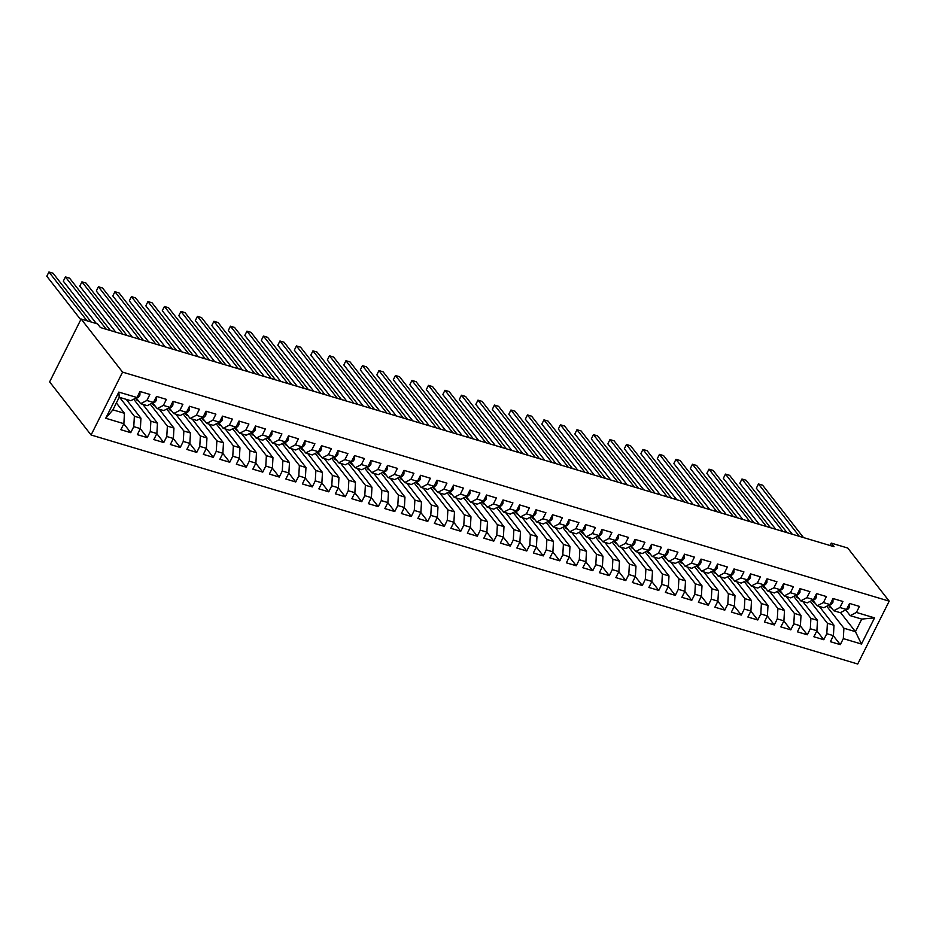 <?xml version="1.0" encoding="UTF-8"?>
<svg xmlns="http://www.w3.org/2000/svg" width="936" height="936" viewBox="0 0 936 936"><rect width="100%" height="100%" fill="white"/><g stroke="black" fill="none" stroke-linecap="round" stroke-linejoin="round"><path stroke-width="1.4" d="M91.084 434.994L857.715 664.01L889.2 601.146L122.569 372.118L91.084 434.994L49.631 381.888L81.116 319.012L122.569 372.118M105.721 418.263L118.825 392.102L136.972 397.519L130.759 400.713L119.211 397.262L112.917 409.839L105.721 418.263L123.868 423.692L120.849 429.718L130.748 432.678L133.766 426.64L140.365 428.618L137.346 434.655L147.244 437.603L150.275 431.578L156.874 433.543L153.855 439.581L163.753 442.541L166.772 436.504L173.371 438.481L170.352 444.506L180.25 447.466L183.269 441.429L189.868 443.407L186.849 449.432L196.747 452.392L199.777 446.367L206.376 448.332L203.358 454.37L213.256 457.33L216.274 451.292L222.873 453.27L219.855 459.295L229.753 462.255L232.771 456.218L239.37 458.195L236.352 464.221L246.25 467.181L249.28 461.155L255.879 463.121L252.86 469.158L262.759 472.118L265.777 466.081L272.376 468.058L269.357 474.084L279.256 477.044L282.274 471.007L288.873 472.984L285.854 479.01L295.753 481.97L298.783 475.944L305.382 477.91L302.363 483.947L312.261 486.907L315.28 480.87L321.879 482.847L318.86 488.873L328.758 491.833L331.777 485.796L338.376 487.773L335.357 493.798L345.255 496.759L348.286 490.733L354.884 492.699L351.866 498.736L361.764 501.696L364.783 495.659L371.381 497.624L368.363 503.662L378.261 506.622L381.28 500.584L387.878 502.562L384.86 508.587L394.758 511.547L397.788 505.522L404.387 507.487L401.368 513.525L411.267 516.473L414.285 510.448L420.884 512.413L417.865 518.45L427.764 521.41L430.782 515.373L437.381 517.351L434.362 523.376L444.272 526.336L447.291 520.311L453.89 522.276L450.871 528.313L460.769 531.262L463.788 525.236L470.387 527.202L467.368 533.239L477.266 536.199L480.285 530.162L486.884 532.139L483.865 538.165L493.775 541.125L496.794 535.1L503.392 537.065L500.374 543.102L510.272 546.051L513.291 540.025L519.889 541.991L516.871 548.028L526.769 550.988L529.788 544.951L536.398 546.928L533.368 552.954L543.278 555.914L546.296 549.877L552.895 551.854L549.877 557.891L559.775 560.84L562.793 554.814L569.392 556.78L566.374 562.817L576.272 565.777L579.29 559.74L585.901 561.717L582.871 567.742L592.78 570.703L595.799 564.665L602.398 566.643L599.379 572.68L609.277 575.628L612.296 569.603L618.895 571.568L615.876 577.606L625.774 580.566L628.793 574.529L635.404 576.506L632.373 582.531L642.283 585.491L645.302 579.454L651.901 581.431L648.882 587.469L658.78 590.417L661.799 584.392L668.398 586.357L665.379 592.394L675.277 595.355L678.296 589.317L684.906 591.295L681.876 597.32L691.786 600.28L694.804 594.243L701.403 596.22L698.385 602.257L708.283 605.206L711.302 599.18L717.9 601.146L714.882 607.183L724.78 610.143L727.798 604.106L734.409 606.083L731.379 612.109L741.289 615.069L744.307 609.032L750.906 611.009L747.887 617.035L757.786 619.995L760.804 613.969L767.403 615.935L764.384 621.972L774.283 624.932L777.301 618.895L783.912 620.872L780.881 626.898L790.791 629.858L793.81 623.821L800.409 625.798L797.39 631.823L807.288 634.783L810.307 628.758L816.906 630.724L813.887 636.761L823.785 639.721L826.804 633.684L833.414 635.661L830.384 641.687L840.294 644.647L833.356 635.766M840.54 612.565L855.457 631.671L861.459 644.038L874.563 617.865L856.417 612.448L859.435 606.411L849.537 603.451L846.518 609.488L839.908 607.511L842.938 601.485L833.028 598.525L830.01 604.562L823.411 602.585L826.429 596.56L816.531 593.6L813.513 599.625L806.914 597.659L809.933 591.622L800.034 588.662L797.016 594.699L790.405 592.722L793.435 586.696L783.526 583.736L780.507 589.774L773.908 587.796L776.927 581.771L767.029 578.811L764.01 584.836L757.411 582.871L760.43 576.833L750.532 573.873L747.513 579.91L740.902 577.933L743.933 571.908L734.023 568.948L731.004 574.985L724.405 573.007L727.424 566.982L717.526 564.022L714.507 570.047L707.908 568.082L710.927 562.045L701.029 559.085L698.01 565.122L691.4 563.156L694.43 557.119L684.52 554.159L681.502 560.196L674.903 558.219L677.921 552.193L668.023 549.233L665.005 555.259L658.406 553.293L661.424 547.256L651.526 544.307L648.508 550.333L641.897 548.367L644.927 542.33L635.017 539.37L631.999 545.407L625.4 543.43L628.419 537.404L618.52 534.444L615.502 540.47L608.903 538.504L611.922 532.467L602.023 529.519L599.005 535.544L592.394 533.578L595.425 527.541L585.515 524.581L582.496 530.618L575.897 528.641L578.916 522.616L569.018 519.655L565.999 525.681L559.4 523.715L562.419 517.678L552.521 514.73L549.49 520.755L542.892 518.79L545.922 512.752L536.012 509.792L532.993 515.83L526.395 513.852L529.413 507.827L519.515 504.867L516.496 510.892L509.898 508.927L512.916 502.889L503.018 499.941L499.988 505.966L493.389 504.001L496.419 497.964L486.509 495.004L483.491 501.041L476.892 499.063L479.911 493.038L470.012 490.078L466.994 496.115L460.395 494.138L463.414 488.101L453.515 485.152L450.485 491.178L443.886 489.212L446.917 483.175L437.007 480.215L433.988 486.252L427.389 484.275L430.408 478.249L420.51 475.289L417.491 481.326L410.892 479.349L413.911 473.312L404.013 470.363L400.982 476.389L394.384 474.423L397.402 468.386L387.504 465.426L384.485 471.463L377.887 469.486L380.905 463.46L371.007 460.5L367.988 466.537L361.39 464.56L364.408 458.523L354.51 455.575L351.48 461.6L344.881 459.635L347.899 453.597L338.001 450.637L334.983 456.674L328.384 454.697L331.402 448.672L321.504 445.711L318.486 451.749L311.887 449.771L314.905 443.746L305.007 440.786L301.977 446.811L295.378 444.846L298.397 438.808L288.499 435.848L285.48 441.886L278.881 439.908L281.9 433.883L272.002 430.923L268.983 436.96L262.384 434.983L265.403 428.957L255.505 425.997L252.474 432.022L245.875 430.057L248.894 424.02L238.996 421.06L235.977 427.097L229.379 425.12L232.397 419.094L222.499 416.134L219.48 422.171L212.881 420.194L215.9 414.168L206.002 411.208L202.972 417.234L196.373 415.268L199.391 409.231L189.493 406.271L186.475 412.308L179.876 410.342L182.894 404.305L172.996 401.345L169.978 407.382L163.379 405.405L166.397 399.38L156.499 396.419L153.469 402.445L146.87 400.479L149.889 394.442L139.99 391.482L136.972 397.519M861.459 644.038L843.313 638.609L840.294 644.647M81.116 319.012L97.613 323.938L100.421 327.541L834.058 546.706L831.25 543.102L830.045 545.512M819.292 606.411L833.999 625.26L827.401 623.282L810.248 601.31M833.414 635.661L833.999 625.26M826.804 633.684L827.401 623.282M874.563 617.865L861.752 619.094L850.204 615.642L845.723 609.909M856.417 612.448L850.204 615.642M802.784 601.474L817.502 620.334L810.904 618.357L793.751 596.384M816.906 630.724L817.502 620.334M810.307 628.758L810.904 618.357M846.518 609.488L840.294 612.682L833.695 610.717L829.226 604.984M839.908 607.511L833.695 610.717M786.287 596.548L801.005 615.397L794.395 613.431L777.243 591.447M800.409 625.798L801.005 615.397M793.81 623.821L794.395 613.431M830.01 604.562L823.797 607.756L817.198 605.779L812.729 600.046M823.411 602.585L817.198 605.779M769.79 591.622L784.497 610.471L777.898 608.494L760.746 586.521M783.912 620.872L784.497 610.471M777.301 618.895L777.898 608.494M813.513 599.625L807.3 602.831L800.701 600.853L796.22 595.12M806.914 597.659L800.701 600.853M753.281 586.685L768 605.545L761.401 603.568L744.237 581.595M767.403 615.935L768 605.545M760.804 613.969L761.401 603.568M797.016 594.699L790.791 597.893L784.192 595.928L779.723 590.195M790.405 592.722L784.192 595.928M736.784 581.759L751.503 600.608L744.892 598.642L727.74 576.658M750.906 611.009L751.503 600.608M744.307 609.032L744.892 598.642M780.507 589.774L774.294 592.968L767.695 590.99L763.226 585.257M773.908 587.796L767.695 590.99M720.287 576.833L734.994 595.682L728.395 593.705L711.243 571.732M734.409 606.083L734.994 595.682M727.798 604.106L728.395 593.705M764.01 584.836L757.797 588.042L751.198 586.065L746.717 580.332L747.302 580.016M757.411 582.871L751.198 586.065M703.778 571.896L718.497 590.756L711.898 588.779L694.734 566.806M717.9 601.146L718.497 590.756M711.302 599.18L711.898 588.779M747.513 579.91L741.289 583.105L734.69 581.139L730.22 575.406L730.805 575.09M740.902 577.933L734.69 581.139M687.281 566.97L702 585.819L695.389 583.853L678.237 561.869M701.403 596.22L702 585.819M694.804 594.243L695.389 583.853M731.004 574.985L724.792 578.179L718.193 576.202L713.723 570.469M724.405 573.007L718.193 576.202M670.784 562.045L685.491 580.893L678.892 578.916L661.74 556.943M684.906 591.295L685.491 580.893M678.296 589.317L678.892 578.916M714.507 570.047L708.295 573.253L701.696 571.276L697.215 565.543M707.908 568.082L701.696 571.276M654.276 557.107L668.994 575.968L662.395 573.99L645.232 552.018M668.398 586.357L668.994 575.968M661.799 584.392L662.395 573.99M698.01 565.122L691.786 568.316L685.187 566.35L680.718 560.617M691.4 563.156L685.187 566.35M637.779 552.181L652.497 571.03L645.887 569.065L628.735 547.08M651.901 581.431L652.497 571.03M645.302 579.454L645.887 569.065M681.502 560.196L675.289 563.39L668.69 561.413L664.221 555.691M674.903 558.219L668.69 561.413M621.282 547.256L635.989 566.105L629.39 564.127L612.238 542.155M635.404 576.506L635.989 566.105M628.793 574.529L629.39 564.127M665.005 555.259L658.792 558.464L652.193 556.487L647.712 550.754M658.406 553.293L652.193 556.487M604.773 542.318L619.492 561.179L612.893 559.201L595.729 537.229M618.895 571.568L619.492 561.179M612.296 569.603L612.893 559.201M648.508 550.333L642.283 553.527L635.684 551.561L631.215 545.828M641.897 548.367L635.684 551.561M588.276 537.393L602.995 556.241L596.384 554.276L579.232 532.291M602.398 566.643L602.995 556.241M595.799 564.665L596.384 554.276M631.999 545.407L625.786 548.601L619.187 546.624L614.718 540.903M625.4 543.43L619.187 546.624M571.779 532.467L586.486 551.316L579.887 549.338L562.735 527.366M585.901 561.717L586.486 551.316M579.29 559.74L579.887 549.338M615.502 540.47L609.289 543.676L602.69 541.698L598.209 535.965M608.903 538.504L602.69 541.698M555.27 527.53L569.989 546.39L563.39 544.413L546.226 522.44M569.392 556.78L569.989 546.39M562.793 554.814L563.39 544.413M599.005 535.544L592.78 538.738L586.182 536.773L581.712 531.04M592.394 533.578L586.182 536.773M538.773 522.604L553.492 541.453L546.881 539.487L529.729 517.503M552.895 551.854L553.492 541.453M546.296 549.877L546.881 539.487M582.496 530.618L576.284 533.812L569.685 531.835L565.215 526.114M575.897 528.641L569.685 531.835M522.276 517.678L536.983 536.527L530.384 534.561L513.232 512.577M536.398 546.928L536.983 536.527M529.788 544.951L530.384 534.561M565.999 525.681L559.786 528.887L553.188 526.909L548.707 521.176M559.4 523.715L553.188 526.909M505.768 512.752L520.486 531.601L513.887 529.624L496.724 507.651M519.889 541.991L520.486 531.601M513.291 540.025L513.887 529.624M549.49 520.755L543.278 523.949L536.679 521.984L532.21 516.251M542.892 518.79L536.679 521.984M489.271 507.815L503.989 526.664L497.379 524.698L480.226 502.714M503.392 537.065L503.989 526.664M496.794 535.1L497.379 524.698M532.993 515.83L526.781 519.024L520.182 517.046L515.713 511.325M526.395 513.852L520.182 517.046M472.774 502.889L487.48 521.738L480.882 519.772L463.729 497.788M486.884 532.139L487.48 521.738M480.285 530.162L480.882 519.772M516.496 510.892L510.284 514.098L503.685 512.121L499.204 506.388L499.789 506.072M509.898 508.927L503.685 512.121M456.265 497.964L470.983 516.812L464.385 514.835L447.221 492.862M470.387 527.202L470.983 516.812M463.788 525.236L464.385 514.835M499.988 505.966L493.775 509.161L487.176 507.195L482.707 501.462M493.389 504.001L487.176 507.195M439.768 493.026L454.486 511.875L447.876 509.909L430.724 487.925M453.89 522.276L454.486 511.875M447.291 520.311L447.876 509.909M483.491 501.041L477.278 504.235L470.679 502.269L466.21 496.536M476.892 499.063L470.679 502.269M423.271 488.101L437.978 506.949L431.379 504.984L414.227 482.999M437.381 517.351L437.978 506.949M430.782 515.373L431.379 504.984M466.994 496.115L460.781 499.309L454.182 497.332L449.701 491.599M460.395 494.138L454.182 497.332M406.762 483.175L421.481 502.024L414.882 500.046L397.718 478.074M420.884 512.413L421.481 502.024M414.285 510.448L414.882 500.046M450.485 491.178L444.272 494.372L437.674 492.406L433.204 486.673M443.886 489.212L437.674 492.406M390.265 478.237L404.972 497.086L398.373 495.121L381.221 473.136M404.387 507.487L404.972 497.086M397.788 505.522L398.373 495.121M433.988 486.252L427.775 489.446L421.177 487.48L416.695 481.747M427.389 484.275L421.177 487.48M373.756 473.312L388.475 492.16L381.876 490.195L364.724 468.211M387.878 502.562L388.475 492.16M381.28 500.584L381.876 490.195M417.491 481.326L411.278 484.52L404.68 482.543L400.198 476.81M410.892 479.349L404.68 482.543M357.26 468.386L371.978 487.235L365.379 485.257L348.215 463.285M371.381 497.624L371.978 487.235M364.783 495.659L365.379 485.257M400.982 476.389L394.77 479.583L388.171 477.617L383.701 471.884M394.384 474.423L388.171 477.617M340.762 463.449L355.469 482.297L348.871 480.332L331.718 458.347M354.884 492.699L355.469 482.297M348.286 490.733L348.871 480.332M384.485 471.463L378.273 474.657L371.674 472.692L367.193 466.959M377.887 469.486L371.674 472.692M324.254 458.523L338.972 477.372L332.374 475.406L315.221 453.422M338.376 487.773L338.972 477.372M331.777 485.796L332.374 475.406M367.988 466.537L361.776 469.732L355.177 467.754L350.696 462.021M361.39 464.56L355.177 467.754M307.757 453.597L322.475 472.446L315.877 470.469L298.713 448.496M321.879 482.847L322.475 472.446M315.28 480.87L315.877 470.469M351.48 461.6L345.267 464.794L338.668 462.829L334.199 457.096M344.881 459.635L338.668 462.829M291.26 448.66L305.967 467.52L299.368 465.543L282.216 443.57M305.382 477.91L305.967 467.52M298.783 475.944L299.368 465.543M334.983 456.674L328.77 459.868L322.171 457.903L317.69 452.17M328.384 454.697L322.171 457.903M274.751 443.734L289.47 462.583L282.871 460.617L265.719 438.633M288.873 472.984L289.47 462.583M282.274 471.007L282.871 460.617M318.486 451.749L312.273 454.943L305.674 452.965L301.193 447.232M311.887 449.771L305.674 452.965M258.254 438.808L272.973 457.657L266.374 455.68L249.21 433.707M272.376 468.058L272.973 457.657M265.777 466.081L266.374 455.68M301.977 446.811L295.764 450.005L289.166 448.04L284.696 442.307M295.378 444.846L289.166 448.04M241.757 433.871L256.464 452.731L249.865 450.754L232.713 428.782M255.879 463.121L256.464 452.731M249.28 461.155L249.865 450.754M285.48 441.886L279.267 445.08L272.668 443.114L268.187 437.381L268.772 437.065M278.881 439.908L272.668 443.114M225.248 428.945L239.967 447.794L233.368 445.828L216.216 423.844M239.37 458.195L239.967 447.794M232.771 456.218L233.368 445.828M268.983 436.96L262.77 440.154L256.16 438.177L251.69 432.444L252.275 432.128M262.384 434.983L256.16 438.177M208.751 424.02L223.47 442.868L216.871 440.891L199.707 418.918M222.873 453.27L223.47 442.868M216.274 451.292L216.871 440.891M252.474 432.022L246.262 435.228L239.663 433.251L235.193 427.518M245.875 430.057L239.663 433.251M192.254 419.082L206.961 437.943L200.362 435.965L183.21 413.993M206.376 448.332L206.961 437.943M199.777 446.367L200.362 435.965M235.977 427.097L229.765 430.291L223.166 428.325L218.685 422.592M229.379 425.12L223.166 428.325M175.746 414.157L190.464 433.005L183.865 431.04L166.713 409.055M189.868 443.407L190.464 433.005M183.269 441.429L183.865 431.04M219.48 422.171L213.268 425.365L206.657 423.388L202.188 417.655M212.881 420.194L206.657 423.388M159.249 409.231L173.967 428.08L167.369 426.102L150.205 404.13M173.371 438.481L173.967 428.08M166.772 436.504L167.369 426.102M202.972 417.234L196.759 420.44L190.16 418.462L185.691 412.729M196.373 415.268L190.16 418.462M142.752 404.293L157.459 423.154L150.86 421.177L133.708 399.204M156.874 433.543L157.459 423.154M150.275 431.578L150.86 421.177M186.475 412.308L180.262 415.502L173.663 413.536L169.182 407.803M179.876 410.342L173.663 413.536M126.243 399.368L140.962 418.216L134.363 416.251L119.644 397.402M140.365 428.618L140.962 418.216M133.766 426.64L134.363 416.251M169.978 407.382L163.765 410.576L157.154 408.599L152.685 402.878M163.379 405.405L157.154 408.599M116.368 402.925L124.465 413.291L112.917 409.839M123.868 423.692L124.465 413.291M153.469 402.445L147.256 405.651L140.657 403.673L136.188 397.94M146.87 400.479L140.657 403.673M889.2 601.146L847.747 548.04L831.25 543.102M826.745 606.235L843.898 628.22L855.457 631.671L861.752 619.094M118.825 392.102L119.211 397.262M843.313 638.609L843.898 628.22M130.748 432.678L123.809 423.797M147.244 437.603L140.318 428.723M163.753 442.541L156.815 433.649M180.25 447.466L173.312 438.586M196.747 452.392L189.821 443.512M213.256 457.33L206.318 448.438M229.753 462.255L222.815 453.375M246.25 467.181L239.323 458.301M262.759 472.118L255.82 463.226M279.256 477.044L272.329 468.164M295.753 481.97L288.826 473.089M312.261 486.907L305.323 478.015M328.758 491.833L321.832 482.953M345.255 496.759L338.329 487.878M361.764 501.696L354.826 492.804M378.261 506.622L371.335 497.741M394.758 511.547L387.832 502.667M411.267 516.473L404.329 507.593M427.764 521.41L420.837 512.53M444.272 526.336L437.334 517.456M460.769 531.262L453.831 522.382M477.266 536.199L470.34 527.319M493.775 541.125L486.837 532.245M510.272 546.051L503.334 537.17M526.769 550.988L519.843 542.108M543.278 555.914L536.34 547.034M559.775 560.84L552.837 551.959M576.272 565.777L569.345 556.897M592.78 570.703L585.842 561.822M609.277 575.628L602.339 566.748M625.774 580.566L618.848 571.674M642.283 585.491L635.345 576.611M658.78 590.417L651.842 581.537M675.277 595.355L668.351 586.462M691.786 600.28L684.848 591.4M708.283 605.206L701.345 596.326M724.78 610.143L717.853 601.251M741.289 615.069L734.35 606.189M757.786 619.995L750.847 611.114M774.283 624.932L767.356 616.04M790.791 629.858L783.853 620.977M807.288 634.783L800.35 625.903M823.785 639.721L816.859 630.829M139.967 391.552L139.909 395.156A5.265 2.621 106.6 0 1 137.229 397.765L136.129 397.952M87.013 320.779L48.929 271.99L53.048 273.218L91.131 322.007M80.753 319.726L46.8 276.237L48.929 271.99L46.8 276.237M138.481 401.006L138.61 401.053A15.187 7.558 106.6 0 1 138.481 401.006A15.187 7.558 106.6 0 1 135.568 398.245M156.464 396.478L156.417 400.093A5.265 2.621 106.6 0 1 153.726 402.691L152.638 402.878M106.318 329.308L65.426 276.916L69.556 278.144L110.448 330.537M96.408 323.587L63.297 281.163L65.426 276.916L63.297 281.163M155.107 405.978A15.187 7.558 106.6 0 1 154.978 405.943A15.187 7.558 106.6 0 1 152.065 403.17M172.961 401.415L172.914 405.019A5.265 2.621 106.6 0 1 170.235 407.628L169.135 407.815M122.827 334.234L81.923 281.841L86.053 283.081L126.945 335.462M115.725 332.116L79.806 286.088L81.923 281.841L79.806 286.088M171.475 410.869L171.616 410.916A15.187 7.558 106.6 0 1 171.475 410.869A15.187 7.558 106.6 0 1 168.562 408.108M189.47 406.341L189.411 409.945A5.265 2.621 106.6 0 1 186.732 412.554L185.632 412.741M139.324 339.16L98.432 286.779L102.55 288.007L143.454 340.4M132.222 337.042L96.303 291.026L98.432 286.779L96.303 291.026M187.984 415.795L188.113 415.841A15.187 7.558 106.6 0 1 187.984 415.795A15.187 7.558 106.6 0 1 185.071 413.033M205.967 411.267L205.92 414.882A5.265 2.621 106.6 0 1 203.229 417.479L202.141 417.667M155.821 344.097L114.929 291.704L119.059 292.933L159.951 345.325M148.73 341.968L112.8 295.951L114.929 291.704L112.8 295.951M204.481 420.732L204.621 420.767A15.187 7.558 106.6 0 1 204.481 420.732A15.187 7.558 106.6 0 1 201.568 417.959M222.464 416.204L222.417 419.808A5.265 2.621 106.6 0 1 219.738 422.417L218.638 422.604M172.329 349.023L131.438 296.63L135.556 297.87L176.448 350.251M165.227 346.905L129.308 300.877L131.438 296.63L129.308 300.877M220.978 425.658L221.118 425.704A15.187 7.558 106.6 0 1 220.978 425.658A15.187 7.558 106.6 0 1 218.065 422.896M238.972 421.13L238.914 424.733A5.265 2.621 106.6 0 1 236.235 427.342L235.135 427.53M188.826 353.948L147.935 301.567L152.053 302.796L192.956 355.189M181.724 351.831L145.805 305.815L147.935 301.567L145.805 305.815M237.487 430.583L237.615 430.63A15.187 7.558 106.6 0 1 237.487 430.583A15.187 7.558 106.6 0 1 234.573 427.822M255.469 426.055L255.423 429.671A5.265 2.621 106.6 0 1 252.732 432.268M205.323 358.886L164.432 306.493L168.562 307.722L209.453 360.114M198.233 356.756L162.302 310.74L164.432 306.493L162.302 310.74M253.984 435.521L254.124 435.556A15.187 7.558 106.6 0 1 253.984 435.521A15.187 7.558 106.6 0 1 251.07 432.748M271.966 430.981L271.92 434.596A5.265 2.621 106.6 0 1 269.24 437.206M221.832 363.811L180.94 311.419L185.059 312.659L225.95 365.04M214.73 361.694L178.811 315.666L180.94 311.419L178.811 315.666M270.481 440.446L270.621 440.482A15.187 7.558 106.6 0 1 270.481 440.446A15.187 7.558 106.6 0 1 267.567 437.685M288.475 435.919L288.417 439.522A5.265 2.621 106.6 0 1 285.737 442.131L284.638 442.318M238.329 368.737L197.438 316.356L201.556 317.585L242.459 369.977M231.227 366.62L195.308 320.603L197.438 316.356L195.308 320.603M286.989 445.372L287.118 445.419A15.187 7.558 106.6 0 1 286.989 445.372A15.187 7.558 106.6 0 1 284.076 442.611M304.972 440.844L304.925 444.46A5.265 2.621 106.6 0 1 302.234 447.057L301.146 447.244M254.826 373.675L213.934 321.282L218.065 322.51L258.956 374.903M247.736 371.545L211.805 325.529L213.934 321.282L211.805 325.529M303.486 450.31L303.627 450.345A15.187 7.558 106.6 0 1 303.486 450.31A15.187 7.558 106.6 0 1 300.573 447.537M321.469 445.77L321.422 449.385A5.265 2.621 106.6 0 1 318.743 451.994L317.643 452.17M271.335 378.6L230.443 326.208L234.562 327.448L275.453 379.829M264.233 376.483L228.314 330.455L230.443 326.208L228.314 330.455M319.983 455.235L320.124 455.27A15.187 7.558 106.6 0 1 319.983 455.235A15.187 7.558 106.6 0 1 317.07 452.474M337.978 450.707L337.919 454.311A5.265 2.621 106.6 0 1 335.24 456.92L334.14 457.107M287.832 383.526L246.94 331.145L251.059 332.374L291.962 384.766M280.73 381.408L244.811 335.392L246.94 331.145L244.811 335.392M336.492 460.161L336.621 460.208A15.187 7.558 106.6 0 1 336.492 460.161A15.187 7.558 106.6 0 1 333.579 457.4M354.475 455.633L354.428 459.248A5.265 2.621 106.6 0 1 351.737 461.846L350.649 462.033M304.329 388.463L263.437 336.071L267.567 337.299L308.459 389.692M297.238 386.334L261.308 340.318L263.437 336.071L261.308 340.318M352.989 465.098L353.129 465.133A15.187 7.558 106.6 0 1 352.989 465.098A15.187 7.558 106.6 0 1 350.076 462.325M370.972 460.559L370.925 464.174A5.265 2.621 106.6 0 1 368.246 466.783L367.146 466.959M320.837 393.389L279.946 340.996L284.064 342.237L324.956 394.618M313.735 391.271L277.816 345.244L279.946 340.996L277.816 345.244M369.486 470.024L369.626 470.059A15.187 7.558 106.6 0 1 369.486 470.024A15.187 7.558 106.6 0 1 366.573 467.263M387.481 465.496L387.422 469.1A5.265 2.621 106.6 0 1 384.743 471.709L383.643 471.896M337.334 398.315L296.443 345.934L300.561 347.162L341.464 399.555M330.232 396.197L294.313 350.181L296.443 345.934L294.313 350.181M386.123 474.985A15.187 7.558 106.6 0 1 385.995 474.95A15.187 7.558 106.6 0 1 383.081 472.189M403.978 470.422L403.931 474.037A5.265 2.621 106.6 0 1 401.24 476.635L400.152 476.822M353.831 403.252L312.94 350.86L317.07 352.088L357.961 404.481M346.741 401.123L310.81 355.107L312.94 350.86L310.81 355.107M402.62 479.922A15.187 7.558 106.6 0 1 402.492 479.887A15.187 7.558 106.6 0 1 399.578 477.114M420.475 475.348L420.428 478.963A5.265 2.621 106.6 0 1 417.748 481.56L416.649 481.747M370.34 408.178L329.449 355.785L333.567 357.025L374.459 409.406M363.238 406.06L327.319 360.032L329.449 355.785L327.319 360.032M418.989 484.813L419.129 484.848A15.187 7.558 106.6 0 1 418.989 484.813A15.187 7.558 106.6 0 1 416.075 482.04M436.983 480.285L436.925 483.889A5.265 2.621 106.6 0 1 434.245 486.498L433.146 486.685M386.837 413.104L345.946 360.723L350.064 361.951L390.967 414.344M379.735 410.986L343.816 364.97L345.946 360.723L343.816 364.97M435.497 489.739L435.626 489.785A15.187 7.558 106.6 0 1 435.497 489.739A15.187 7.558 106.6 0 1 432.584 486.977M453.48 485.211L453.433 488.826A5.265 2.621 106.6 0 1 450.742 491.423L449.654 491.611M403.334 418.029L362.443 365.648L366.573 366.877L407.464 419.269M396.244 415.912L360.313 369.895L362.443 365.648L360.313 369.895M451.994 494.676L452.135 494.711A15.187 7.558 106.6 0 1 451.994 494.676A15.187 7.558 106.6 0 1 449.081 491.903M469.977 490.136L469.93 493.752A5.265 2.621 106.6 0 1 467.251 496.349L466.151 496.536M419.843 422.967L378.951 370.574L383.07 371.803L423.961 424.195M412.741 420.849L376.822 374.821L378.951 370.574L376.822 374.821M468.491 499.602L468.632 499.637A15.187 7.558 106.6 0 1 468.491 499.602A15.187 7.558 106.6 0 1 465.578 496.829M486.486 495.074L486.427 498.677A5.265 2.621 106.6 0 1 483.748 501.286L482.648 501.474M436.34 427.892L395.448 375.5L399.567 376.74L440.47 429.121M429.238 425.775L393.319 379.759L395.448 375.5L393.319 379.759M485 504.527L485.129 504.574A15.187 7.558 106.6 0 1 485 504.527A15.187 7.558 106.6 0 1 482.087 501.766M502.983 500L502.936 503.615A5.265 2.621 106.6 0 1 500.245 506.212M452.837 432.818L411.945 380.437L416.075 381.666L456.967 434.058M445.747 430.7L409.816 384.684L411.945 380.437L409.816 384.684M501.497 509.465L501.637 509.5A15.187 7.558 106.6 0 1 501.497 509.465A15.187 7.558 106.6 0 1 498.584 506.692M519.48 504.925L519.433 508.54A5.265 2.621 106.6 0 1 516.754 511.138L515.654 511.325M469.345 437.755L428.454 385.363L432.572 386.591L473.464 438.984M462.244 435.638L426.325 389.61L428.454 385.363L426.325 389.61M517.994 514.39L518.135 514.426A15.187 7.558 106.6 0 1 517.994 514.39A15.187 7.558 106.6 0 1 515.081 511.618M535.989 509.863L535.93 513.466A5.265 2.621 106.6 0 1 533.251 516.075L532.151 516.262M485.842 442.681L444.951 390.289L449.081 391.529L489.973 443.91M478.741 440.563L442.822 394.547L444.951 390.289L442.822 394.547M534.503 519.316L534.631 519.363A15.187 7.558 106.6 0 1 534.503 519.316A15.187 7.558 106.6 0 1 531.59 516.555M552.486 514.788L552.439 518.404A5.265 2.621 106.6 0 1 549.76 521.001L548.66 521.188M502.339 447.607L461.448 395.226L465.578 396.454L506.47 448.847M495.249 445.489L459.319 399.473L461.448 395.226L459.319 399.473M551 524.254L551.14 524.289A15.187 7.558 106.6 0 1 551 524.254A15.187 7.558 106.6 0 1 548.087 521.481M568.983 519.714L568.936 523.329A5.265 2.621 106.6 0 1 566.257 525.927L565.157 526.114M518.848 452.544L477.957 400.152L482.075 401.38L522.967 453.773M511.746 450.427L475.827 404.399L477.957 400.152L475.827 404.399M567.497 529.179L567.637 529.214A15.187 7.558 106.6 0 1 567.497 529.179A15.187 7.558 106.6 0 1 564.583 526.406M585.491 524.651L585.445 528.255A5.265 2.621 106.6 0 1 582.754 530.864L581.665 531.051M535.345 457.47L494.454 405.077L498.584 406.318L539.475 458.698M528.243 455.352L492.324 409.336L494.454 405.077L492.324 409.336M584.005 534.105L584.134 534.152A15.187 7.558 106.6 0 1 584.005 534.105A15.187 7.558 106.6 0 1 581.092 531.344M601.988 529.577L601.942 533.181A5.265 2.621 106.6 0 1 599.262 535.79L598.162 535.977M551.842 462.396L510.951 410.015L515.081 411.243L555.972 463.636M544.752 460.278L508.821 414.262L510.951 410.015L508.821 414.262M600.502 539.031L600.643 539.077A15.187 7.558 106.6 0 1 600.502 539.031A15.187 7.558 106.6 0 1 597.589 536.269M618.485 534.503L618.439 538.118A5.265 2.621 106.6 0 1 615.759 540.715L614.659 540.903M568.351 467.333L527.459 414.94L531.578 416.169L572.469 468.562M561.249 465.204L525.33 419.188L527.459 414.94L525.33 419.188M617 543.968L617.14 544.003A15.187 7.558 106.6 0 1 617 543.968A15.187 7.558 106.6 0 1 614.086 541.195M634.994 539.44L634.947 543.044A5.265 2.621 106.6 0 1 632.256 545.653L631.168 545.84M584.848 472.259L543.956 419.866L548.087 421.106L588.978 473.487M577.746 470.141L541.827 424.113L543.956 419.866L541.827 424.113M633.637 548.929A15.187 7.558 106.6 0 1 633.508 548.894A15.187 7.558 106.6 0 1 630.595 546.133M651.491 544.366L651.444 547.97A5.265 2.621 106.6 0 1 648.765 550.579L647.665 550.766M601.345 477.185L560.453 424.804L564.583 426.032L605.475 478.425M594.255 475.067L558.324 429.051L560.453 424.804L558.324 429.051M650.134 553.866A15.187 7.558 106.6 0 1 650.005 553.819A15.187 7.558 106.6 0 1 647.092 551.058M667.988 549.292L667.941 552.907A5.265 2.621 106.6 0 1 665.262 555.504L664.162 555.691M617.854 482.122L576.962 429.729L581.08 430.958L621.972 483.35M610.752 479.992L574.833 433.976L576.962 429.729L574.833 433.976M666.502 558.757L666.643 558.792A15.187 7.558 106.6 0 1 666.502 558.757A15.187 7.558 106.6 0 1 663.589 555.984M684.497 554.229L684.45 557.833A5.265 2.621 106.6 0 1 681.759 560.442L680.671 560.629M634.351 487.048L593.459 434.655L597.589 435.895L638.481 488.276M627.249 484.93L591.33 438.902L593.459 434.655L591.33 438.902M683.011 563.683L683.14 563.729A15.187 7.558 106.6 0 1 683.011 563.683A15.187 7.558 106.6 0 1 680.098 560.921M700.994 559.155L700.947 562.758A5.265 2.621 106.6 0 1 698.268 565.367L697.168 565.555M650.848 491.973L609.956 439.592L614.086 440.821L654.978 493.214M643.757 489.856L607.827 443.839L609.956 439.592L607.827 443.839M699.508 568.608L699.648 568.655A15.187 7.558 106.6 0 1 699.508 568.608A15.187 7.558 106.6 0 1 696.595 565.847M717.491 564.08L717.444 567.696A5.265 2.621 106.6 0 1 714.765 570.293L713.665 570.48M667.356 496.911L626.465 444.518L630.583 445.747L671.475 498.139M660.254 494.781L624.335 448.765L626.465 444.518L624.335 448.765M716.005 573.546L716.145 573.581A15.187 7.558 106.6 0 1 716.005 573.546A15.187 7.558 106.6 0 1 713.092 570.773M734 569.018L733.953 572.621A5.265 2.621 106.6 0 1 731.262 575.23M683.853 501.836L642.962 449.444L647.092 450.684L687.983 503.065M676.751 499.719L640.832 453.691L642.962 449.444L640.832 453.691M732.514 578.471L732.642 578.518A15.187 7.558 106.6 0 1 732.514 578.471A15.187 7.558 106.6 0 1 729.6 575.71M750.496 573.943L750.45 577.547A5.265 2.621 106.6 0 1 747.77 580.156M700.35 506.762L659.459 454.381L663.589 455.61L704.48 508.002M693.26 504.644L657.329 458.628L659.459 454.381L657.329 458.628M749.011 583.397L749.151 583.444A15.187 7.558 106.6 0 1 749.011 583.397A15.187 7.558 106.6 0 1 746.097 580.636M766.993 578.869L766.947 582.485A5.265 2.621 106.6 0 1 764.267 585.082L763.168 585.269M716.859 511.7L675.967 459.307L680.086 460.535L720.977 512.928M709.757 509.57L673.838 463.554L675.967 459.307L673.838 463.554M765.508 588.334L765.648 588.37A15.187 7.558 106.6 0 1 765.508 588.334A15.187 7.558 106.6 0 1 762.594 585.562M783.502 583.807L783.455 587.41A5.265 2.621 106.6 0 1 780.764 590.019L779.676 590.207M733.356 516.625L692.464 464.233L696.595 465.473L737.486 517.854M726.254 514.507L690.335 468.48L692.464 464.233L690.335 468.48M782.016 593.26L782.145 593.307A15.187 7.558 106.6 0 1 782.016 593.26A15.187 7.558 106.6 0 1 779.103 590.499M799.999 588.732L799.952 592.336A5.265 2.621 106.6 0 1 797.273 594.945L796.173 595.132M749.853 521.551L708.962 469.17L713.092 470.399L753.983 522.791M742.763 519.433L706.844 473.417L708.962 469.17L706.844 473.417M798.513 598.186L798.654 598.233A15.187 7.558 106.6 0 1 798.513 598.186A15.187 7.558 106.6 0 1 795.6 595.425M816.496 593.658L816.449 597.273A5.265 2.621 106.6 0 1 813.77 599.871L812.67 600.058M766.362 526.488L725.47 474.096L729.589 475.324L770.48 527.717M759.26 524.359L723.341 478.343L725.47 474.096L723.341 478.343M815.01 603.123L815.151 603.158A15.187 7.558 106.6 0 1 815.01 603.123A15.187 7.558 106.6 0 1 812.097 600.35M833.005 598.584L832.958 602.199A5.265 2.621 106.6 0 1 830.267 604.808L829.179 604.984M782.859 531.414L741.967 479.021L746.097 480.262L786.989 532.642M775.757 529.296L739.838 483.268L741.967 479.021L739.838 483.268M831.519 608.049L831.648 608.084A15.187 7.558 106.6 0 1 831.519 608.049A15.187 7.558 106.6 0 1 828.606 605.288M849.502 603.521L849.455 607.125A5.265 2.621 106.6 0 1 846.776 609.734L845.676 609.921M799.356 536.34L758.464 483.959L762.594 485.187L803.486 537.58M792.265 534.222L756.346 488.206L758.464 483.959L756.346 488.206M139.92 395.062L138.423 394.618M156.417 399.988L154.931 399.543M172.914 404.925L171.428 404.481M189.423 409.851L187.925 409.406M205.92 414.777L204.434 414.332M222.417 419.714L220.931 419.269M238.926 424.64L237.428 424.195M255.423 429.565L253.937 429.121M271.92 434.503L270.434 434.058M288.428 439.429L286.931 438.984M304.925 444.354L303.44 443.91M321.422 449.292L319.936 448.847M337.931 454.217L336.433 453.773M354.428 459.143L352.942 458.698M370.925 464.08L369.439 463.636M387.434 469.006L385.936 468.562M403.931 473.932L402.445 473.487M420.428 478.869L418.942 478.425M436.936 483.795L435.439 483.35M453.433 488.721L451.948 488.276M469.93 493.658L468.445 493.214M486.439 498.584L484.942 498.139M502.936 503.51L501.45 503.065M519.433 508.447L517.947 508.002M535.942 513.373L534.444 512.928M552.439 518.298L550.953 517.854M568.936 523.236L567.45 522.791M585.445 528.161L583.947 527.717M601.942 533.087L600.456 532.642M618.439 538.024L616.953 537.58M634.947 542.95L633.45 542.506M651.444 547.876L649.958 547.431M667.941 552.813L666.455 552.357M684.45 557.739L682.952 557.294M700.947 562.665L699.461 562.22M717.444 567.59L715.958 567.146M733.953 572.528L732.455 572.083M750.45 577.453L748.964 577.009M766.947 582.379L765.461 581.935M783.455 587.317L781.958 586.872M799.952 592.242L798.466 591.798M816.449 597.168L814.963 596.723M832.958 602.105L831.46 601.661M849.455 607.031L847.969 606.587"/></g></svg>
